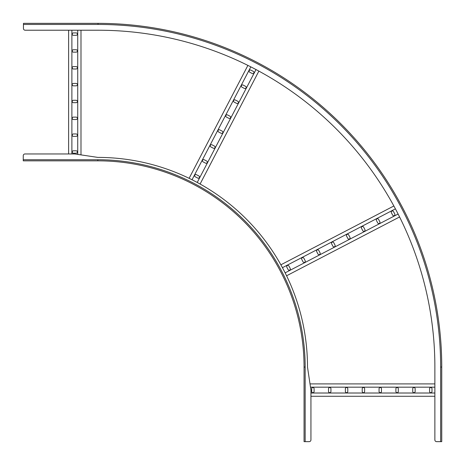 <?xml version="1.0" encoding="UTF-8"?>
<svg xmlns="http://www.w3.org/2000/svg" width="465" height="465" viewBox="0 0 465 465"><rect width="100%" height="100%" fill="white"/><g stroke="black" fill="none" stroke-linecap="round" stroke-linejoin="round"><path stroke-width="0.7" d="M441.75 441.645L441.75 367.059L441.75 441.645L436.594 441.645A1.721 1.721 0 0 1 434.874 439.931L434.874 367.059A336.834 336.834 0 0 0 98.039 30.225L25.174 30.225L68.622 30.225L68.622 153.962L24.971 153.962A1.721 1.721 0 0 0 23.25 155.682L23.25 160.838L97.836 160.838L23.25 160.838L97.836 160.838L97.836 159.739L23.25 159.739M24.971 153.962L74.807 153.962L97.836 157.403A209.663 209.663 0 0 1 307.499 367.059L310.934 390.089L310.934 439.931A1.721 1.721 0 0 1 309.213 441.645L305.162 441.645L305.162 367.059A207.326 207.326 0 0 0 97.836 159.739M97.836 160.838A206.228 206.228 0 0 1 304.058 367.059L304.058 441.645L305.162 441.645M26.342 160.838L30.469 160.838M310.498 387.171L434.874 387.171M310.01 383.904L434.874 383.904M310.934 396.279L434.874 396.279M310.934 393.012L434.874 393.012M330.941 391.466L330.941 388.717A1.203 1.203 0 0 0 329.737 387.514A1.203 1.203 0 0 0 328.534 388.717L328.534 391.466A1.203 1.203 0 0 0 329.737 392.669A1.203 1.203 0 0 0 330.941 391.466M314.096 391.466L314.096 388.717A1.203 1.203 0 0 0 312.893 387.514A1.203 1.203 0 0 0 311.69 388.717L311.69 391.466A1.203 1.203 0 0 0 312.893 392.669A1.203 1.203 0 0 0 314.096 391.466M345.373 391.466A1.203 1.203 0 0 0 346.576 392.669A1.203 1.203 0 0 0 347.779 391.466L347.779 388.717A1.203 1.203 0 0 0 346.576 387.514A1.203 1.203 0 0 0 345.373 388.717L345.373 391.466M362.218 391.466A1.203 1.203 0 0 0 363.421 392.669A1.203 1.203 0 0 0 364.624 391.466L364.624 388.717A1.203 1.203 0 0 0 363.421 387.514A1.203 1.203 0 0 0 362.218 388.717L362.218 391.466M379.056 391.466A1.203 1.203 0 0 0 380.26 392.669A1.203 1.203 0 0 0 381.463 391.466L381.463 388.717A1.203 1.203 0 0 0 380.26 387.514A1.203 1.203 0 0 0 379.056 388.717L379.056 391.466M395.901 391.466A1.203 1.203 0 0 0 397.104 392.669A1.203 1.203 0 0 0 398.307 391.466L398.307 388.717A1.203 1.203 0 0 0 397.104 387.514A1.203 1.203 0 0 0 395.901 388.717L395.901 391.466M412.74 391.466A1.203 1.203 0 0 0 413.943 392.669A1.203 1.203 0 0 0 415.146 391.466L415.146 388.717A1.203 1.203 0 0 0 413.943 387.514A1.203 1.203 0 0 0 412.74 388.717L412.74 391.466M429.584 391.466A1.203 1.203 0 0 0 430.788 392.669A1.203 1.203 0 0 0 431.991 391.466L431.991 388.717A1.203 1.203 0 0 0 430.788 387.514A1.203 1.203 0 0 0 429.584 388.717L429.584 391.466M71.883 153.962L71.883 30.225M80.991 154.886L80.991 30.225L98.039 30.225M77.731 154.397L77.731 30.225M76.179 133.961L73.429 133.961A1.203 1.203 0 0 0 72.226 135.164A1.203 1.203 0 0 0 73.429 136.367L76.179 136.367A1.203 1.203 0 0 0 77.382 135.164A1.203 1.203 0 0 0 76.179 133.961M76.179 150.8L73.429 150.8A1.203 1.203 0 0 0 72.226 152.003A1.203 1.203 0 0 0 73.429 153.206L76.179 153.206A1.203 1.203 0 0 0 77.382 152.003A1.203 1.203 0 0 0 76.179 150.8M76.179 119.522A1.203 1.203 0 0 0 77.382 118.319A1.203 1.203 0 0 0 76.179 117.116L73.429 117.116A1.203 1.203 0 0 0 72.226 118.319A1.203 1.203 0 0 0 73.429 119.522L76.179 119.522M76.179 102.684A1.203 1.203 0 0 0 77.382 101.48A1.203 1.203 0 0 0 76.179 100.277L73.429 100.277A1.203 1.203 0 0 0 72.226 101.48A1.203 1.203 0 0 0 73.429 102.684L76.179 102.684M76.179 85.839A1.203 1.203 0 0 0 77.382 84.636A1.203 1.203 0 0 0 76.179 83.433L73.429 83.433A1.203 1.203 0 0 0 72.226 84.636A1.203 1.203 0 0 0 73.429 85.839L76.179 85.839M76.179 69A1.203 1.203 0 0 0 77.382 67.797A1.203 1.203 0 0 0 76.179 66.594L73.429 66.594A1.203 1.203 0 0 0 72.226 67.797A1.203 1.203 0 0 0 73.429 69L76.179 69M76.179 52.156A1.203 1.203 0 0 0 77.382 50.952A1.203 1.203 0 0 0 76.179 49.749L73.429 49.749A1.203 1.203 0 0 0 72.226 50.952A1.203 1.203 0 0 0 73.429 52.156L76.179 52.156M76.179 35.317A1.203 1.203 0 0 0 77.382 34.114A1.203 1.203 0 0 0 76.179 32.91L73.429 32.91A1.203 1.203 0 0 0 72.226 34.114A1.203 1.203 0 0 0 73.429 35.317L76.179 35.317M282.441 267.671L395.413 208.861M280.872 264.806L393.867 205.983M286.585 275.78L399.58 216.957M285.138 272.85L398.11 214.04M305.15 260.691L303.883 258.249A1.203 1.203 0 0 0 302.262 257.738A1.203 1.203 0 0 0 301.75 259.36L303.017 261.801A1.203 1.203 0 0 0 304.639 262.312A1.203 1.203 0 0 0 305.15 260.691M290.212 268.468L288.945 266.026A1.203 1.203 0 0 0 287.324 265.515A1.203 1.203 0 0 0 286.812 267.137L288.079 269.578A1.203 1.203 0 0 0 289.701 270.089A1.203 1.203 0 0 0 290.212 268.468M317.955 254.024A1.203 1.203 0 0 0 319.577 254.535A1.203 1.203 0 0 0 320.094 252.914L318.821 250.472A1.203 1.203 0 0 0 317.2 249.961A1.203 1.203 0 0 0 316.688 251.582L317.955 254.024M332.894 246.247A1.203 1.203 0 0 0 334.521 246.758A1.203 1.203 0 0 0 335.033 245.136L333.76 242.695A1.203 1.203 0 0 0 332.138 242.184A1.203 1.203 0 0 0 331.626 243.805L332.894 246.247M347.837 238.469A1.203 1.203 0 0 0 349.459 238.981A1.203 1.203 0 0 0 349.971 237.359L348.698 234.918A1.203 1.203 0 0 0 347.076 234.406A1.203 1.203 0 0 0 346.565 236.034L347.837 238.469M362.776 230.692A1.203 1.203 0 0 0 364.397 231.204A1.203 1.203 0 0 0 364.909 229.582L363.636 227.141A1.203 1.203 0 0 0 362.014 226.629A1.203 1.203 0 0 0 361.503 228.257L362.776 230.692M377.714 222.915A1.203 1.203 0 0 0 379.335 223.427A1.203 1.203 0 0 0 379.847 221.805L378.58 219.37A1.203 1.203 0 0 0 376.952 218.858A1.203 1.203 0 0 0 376.441 220.48L377.714 222.915M392.652 215.138A1.203 1.203 0 0 0 394.274 215.65A1.203 1.203 0 0 0 394.785 214.028L393.518 211.592A1.203 1.203 0 0 0 391.896 211.081A1.203 1.203 0 0 0 391.385 212.703L392.652 215.138M192.045 179.757L250.815 66.867M189.116 178.316L247.897 65.396M200.09 184.03L258.877 71.104M197.23 182.454L256 69.558M206.646 161.012L204.211 159.745A1.203 1.203 0 0 0 202.583 160.256A1.203 1.203 0 0 0 203.095 161.878L205.536 163.145A1.203 1.203 0 0 0 207.157 162.634A1.203 1.203 0 0 0 206.646 161.012M198.869 175.95L196.433 174.683A1.203 1.203 0 0 0 194.806 175.195A1.203 1.203 0 0 0 195.317 176.816L197.759 178.089A1.203 1.203 0 0 0 199.38 177.578A1.203 1.203 0 0 0 198.869 175.95M213.313 148.207A1.203 1.203 0 0 0 214.935 147.696A1.203 1.203 0 0 0 214.423 146.074L211.982 144.807A1.203 1.203 0 0 0 210.36 145.318A1.203 1.203 0 0 0 210.872 146.94L213.313 148.207M221.09 133.269A1.203 1.203 0 0 0 222.712 132.758A1.203 1.203 0 0 0 222.2 131.136L219.759 129.869A1.203 1.203 0 0 0 218.137 130.38A1.203 1.203 0 0 0 218.649 132.002L221.09 133.269M228.867 118.331A1.203 1.203 0 0 0 230.489 117.819A1.203 1.203 0 0 0 229.977 116.198L227.536 114.931A1.203 1.203 0 0 0 225.914 115.442A1.203 1.203 0 0 0 226.426 117.064L228.867 118.331M236.644 103.393A1.203 1.203 0 0 0 238.266 102.881A1.203 1.203 0 0 0 237.755 101.26L235.313 99.987A1.203 1.203 0 0 0 233.692 100.498A1.203 1.203 0 0 0 234.203 102.126L236.644 103.393M244.421 88.455A1.203 1.203 0 0 0 246.043 87.943A1.203 1.203 0 0 0 245.532 86.321L243.09 85.049A1.203 1.203 0 0 0 241.469 85.56A1.203 1.203 0 0 0 241.98 87.182L244.421 88.455M252.199 73.517A1.203 1.203 0 0 0 253.82 73.005A1.203 1.203 0 0 0 253.309 71.383L250.868 70.11A1.203 1.203 0 0 0 249.246 70.622A1.203 1.203 0 0 0 249.757 72.244L252.199 73.517M440.651 441.645L440.651 367.059L441.75 367.059A343.711 343.711 0 0 0 98.039 23.355A343.711 343.711 0 0 1 441.75 367.059A343.711 343.711 0 0 0 98.039 23.355L23.453 23.355L23.453 28.51A1.721 1.721 0 0 0 25.174 30.225M441.75 367.059A343.711 343.711 0 0 0 98.039 23.355L23.453 23.355L98.039 23.355L98.039 24.453L23.453 24.453M304.058 367.059L305.162 367.059M440.651 367.059A342.606 342.606 0 0 0 98.039 24.453"/></g></svg>

